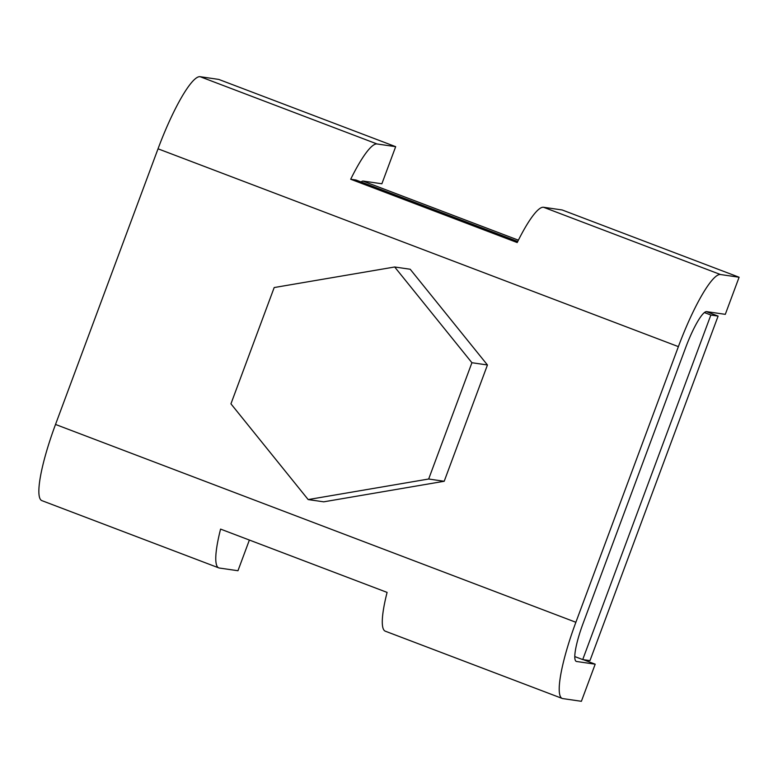 <?xml version="1.0" encoding="UTF-8"?>
<svg xmlns="http://www.w3.org/2000/svg" width="778" height="778" viewBox="0 0 778 778"><rect width="100%" height="100%" fill="white"/><g stroke="black" fill="none" stroke-linecap="round" stroke-linejoin="round"><path stroke-width="1.17" d="M678.387 346.628L575.876 622.274A79.239 14.305 110.8 0 0 562.202 698.44A79.239 14.305 110.8 0 0 562.766 698.586L581.39 701.299L595.189 664.188L576.566 661.485A39.62 7.148 -69.2 0 1 576.284 661.407A39.62 7.148 -69.2 0 1 583.121 623.324L685.632 347.688A39.62 7.148 -69.2 0 1 706.667 311.638L725.3 314.341L739.1 277.24L720.467 274.527A79.239 14.305 110.8 0 0 678.387 346.628L158.031 148.812L55.52 424.448A79.239 14.305 -69.2 0 0 41.856 500.624L218.774 567.882A79.239 14.305 110.8 0 0 219.338 568.028L237.961 570.731L249.378 540.039M158.031 148.812A79.239 14.305 -69.2 0 1 200.121 76.701L218.754 79.414L395.671 146.672L377.038 143.969A79.239 14.305 110.8 0 0 350.693 179.241L517.205 242.551A79.239 14.305 -69.2 0 1 543.55 207.269L562.183 209.972L739.1 277.24M517.72 241.501L355.993 180.019L350.693 179.241M395.671 146.672L381.872 183.783L363.238 181.07A39.62 7.148 -69.2 0 0 361.05 181.935M562.202 698.44L385.285 631.182A79.239 14.305 -69.2 0 1 387.094 592.398L220.582 529.098A79.239 14.305 110.8 0 0 218.774 567.882M583.296 659.666L595.189 664.188M582.722 659.579L589.967 660.639L718.104 316.092L710.859 315.032L582.722 659.579L574.777 656.564M362.927 181.06L518.391 240.169M706.356 311.618L718.104 316.092M704.391 312.571L710.859 315.032M444.199 481.271L323.706 501.829L308.176 499.573L428.668 479.015L444.199 481.271L487.446 364.979L410.201 269.246L394.679 266.99L274.187 287.549L230.94 403.84L308.176 499.573M394.679 266.99L471.915 362.723L487.446 364.979M471.915 362.723L428.668 479.015M575.876 622.274L55.52 424.448M377.038 143.969L200.121 76.701M720.467 274.527L543.55 207.269M576.566 661.485L576.031 661.281"/></g></svg>
